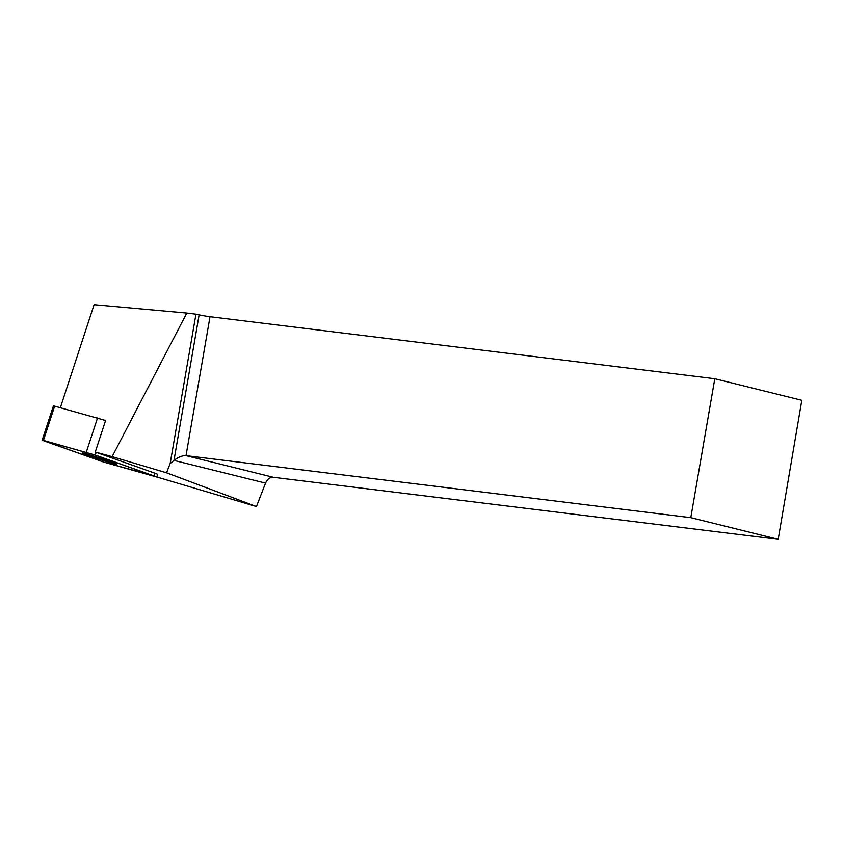 <?xml version="1.0" encoding="UTF-8"?>
<svg xmlns="http://www.w3.org/2000/svg" width="844" height="844" viewBox="0 0 844 844"><rect width="100%" height="100%" fill="white"/><g stroke="black" fill="none" stroke-linecap="round" stroke-linejoin="round"><path stroke-width="1.27" d="M42.2 440.135L103.675 462.09L156.762 477.029L95.288 455.074L42.2 440.135L53.415 405.901L54.649 406.154L105.584 420.502L95.256 452.025L112.125 456.657L186.809 313.061L94.106 304.684L60.346 407.726M82.564 453.144A18.03 0.622 -161.9 0 0 100.721 459.632A18.03 0.622 -161.9 0 0 116.609 464.189A18.03 0.622 -161.9 0 0 99.676 457.986A18.03 0.622 -161.9 0 0 82.353 452.964A18.03 0.622 -161.9 0 0 82.564 453.144M195.956 314.179L199.121 314.865A9.084 0.538 -170.2 0 0 210.019 316.722L714.794 378.734L690.793 517.657L186.018 455.644C182.399 455.465 178.39 457.047 173.98 460.413L170.161 463.514L195.956 314.179L186.809 313.061M210.019 316.722L186.018 455.644L273.414 477.303L778.189 539.316L801.8 400.299L714.794 378.734M112.125 456.657L166.521 472.788L256.449 506.537L156.773 476.997L157.659 474.307L156.509 473.779M95.256 452.025L96.184 452.342L95.288 455.074M154.125 475.963L155.022 473.241L96.184 452.342M155.022 473.241L157.659 474.307M166.521 472.788L170.161 463.514M273.414 477.303C269.964 477.155 267.348 479.086 265.554 483.106L256.449 506.537M778.189 539.316L690.793 517.657M103.654 462.079L154.104 475.953L95.309 455.074L43.445 440.399C41.472 439.882 41.936 440.157 44.859 441.212L103.654 462.079M54.649 406.154L43.434 440.399M86.31 452.184L97.535 417.949M265.554 483.106L173.98 460.413L199.121 314.865"/></g></svg>
